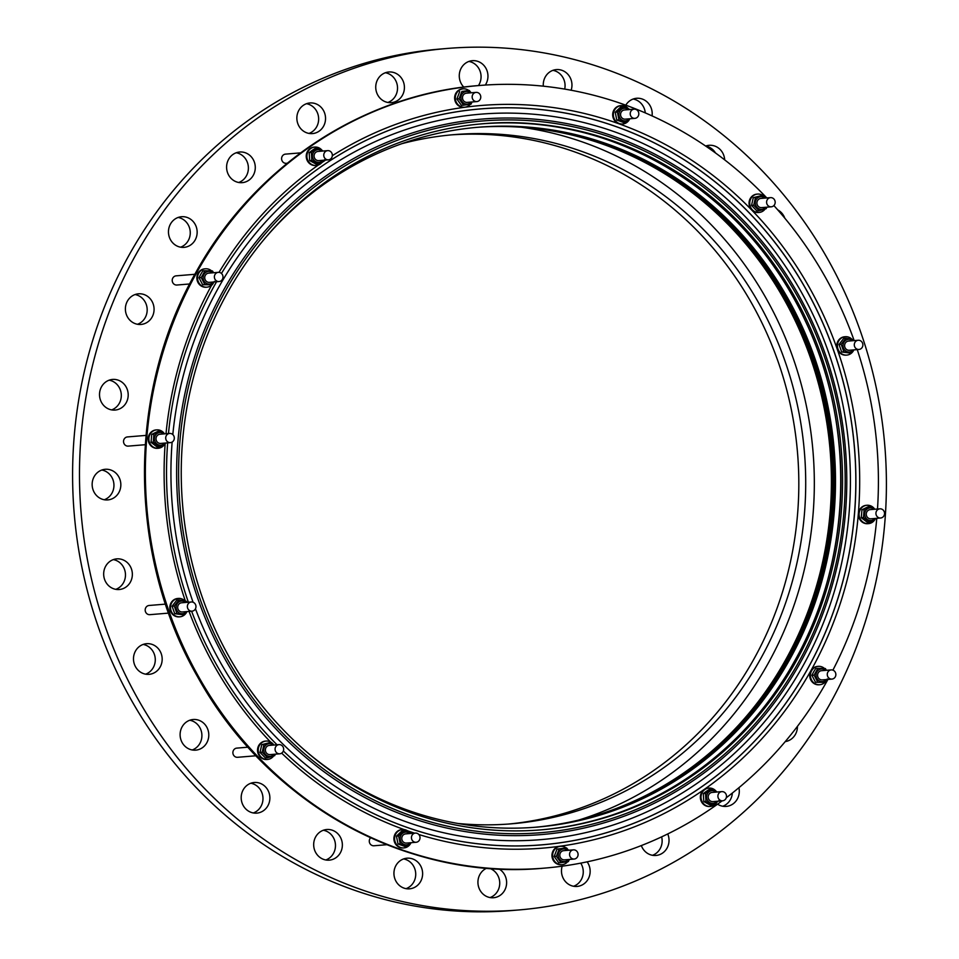 <?xml version="1.0" encoding="UTF-8"?>
<svg xmlns="http://www.w3.org/2000/svg" width="959" height="959" viewBox="0 0 959 959"><rect width="100%" height="100%" fill="white"/><g stroke="black" fill="none" stroke-linecap="round" stroke-linejoin="round"><path stroke-width="1.44" d="M571.132 90.242A15.368 14.337 85.3 0 0 556.34 69.599A15.368 14.337 85.3 0 0 545.287 76.924A15.368 14.337 85.3 0 0 543.333 86.19M478.445 85.579A15.368 14.337 85.3 0 0 479.056 84.584A15.368 14.337 85.3 0 0 468.939 61.436M485.302 85.063A15.368 14.337 85.3 0 0 485.949 84.008A15.368 14.337 85.3 0 0 485.757 67.981A15.368 14.337 85.3 0 0 472.343 60.693A15.368 14.337 85.3 0 0 461.279 68.005A15.368 14.337 85.3 0 0 463.82 87.113M387.868 102.469A15.368 14.337 85.3 0 0 395.516 95.888A15.368 14.337 85.3 0 0 385.398 72.74M377.75 79.321A15.368 14.337 85.3 0 0 377.942 95.349A15.368 14.337 85.3 0 0 391.344 102.637A15.368 14.337 85.3 0 0 402.408 95.313A15.368 14.337 85.3 0 0 402.217 79.285A15.368 14.337 85.3 0 0 388.815 71.997A15.368 14.337 85.3 0 0 377.75 79.321M308.99 133.421A15.368 14.337 85.3 0 0 316.638 126.852A15.368 14.337 85.3 0 0 306.52 103.704M298.872 110.273A15.368 14.337 85.3 0 0 299.064 126.312A15.368 14.337 85.3 0 0 312.466 133.589A15.368 14.337 85.3 0 0 323.531 126.276A15.368 14.337 85.3 0 0 323.339 110.249A15.368 14.337 85.3 0 0 309.937 102.961A15.368 14.337 85.3 0 0 298.872 110.273M238.719 182.486A15.368 14.337 85.3 0 0 246.379 175.905A15.368 14.337 85.3 0 0 236.262 152.757M228.602 159.338A15.368 14.337 85.3 0 0 228.793 175.365A15.368 14.337 85.3 0 0 242.207 182.654A15.368 14.337 85.3 0 0 253.272 175.329A15.368 14.337 85.3 0 0 253.08 159.302A15.368 14.337 85.3 0 0 239.666 152.013A15.368 14.337 85.3 0 0 228.602 159.338M180.592 247.182A15.368 14.337 85.3 0 0 188.252 240.601A15.368 14.337 85.3 0 0 178.134 217.453M170.474 224.034A15.368 14.337 85.3 0 0 170.666 240.062A15.368 14.337 85.3 0 0 184.08 247.35A15.368 14.337 85.3 0 0 195.145 240.026A15.368 14.337 85.3 0 0 194.953 223.998A15.368 14.337 85.3 0 0 181.539 216.722A15.368 14.337 85.3 0 0 170.474 224.034M137.509 324.274A15.368 14.337 85.3 0 0 145.169 317.693A15.368 14.337 85.3 0 0 135.051 294.545M127.403 301.126A15.368 14.337 85.3 0 0 127.583 317.153A15.368 14.337 85.3 0 0 140.997 324.442A15.368 14.337 85.3 0 0 152.061 317.129A15.368 14.337 85.3 0 0 151.87 301.09A15.368 14.337 85.3 0 0 138.456 293.814A15.368 14.337 85.3 0 0 127.403 301.126M111.64 409.901A15.368 14.337 85.3 0 0 119.3 403.319A15.368 14.337 85.3 0 0 109.182 380.172M101.534 386.741A15.368 14.337 85.3 0 0 101.714 402.78A15.368 14.337 85.3 0 0 115.128 410.056A15.368 14.337 85.3 0 0 126.192 402.744A15.368 14.337 85.3 0 0 126.001 386.717A15.368 14.337 85.3 0 0 112.587 379.428A15.368 14.337 85.3 0 0 101.534 386.741M104.279 499.747A15.368 14.337 85.3 0 0 111.939 493.178A15.368 14.337 85.3 0 0 101.822 470.03M94.162 476.599A15.368 14.337 85.3 0 0 94.354 492.638A15.368 14.337 85.3 0 0 107.768 499.915A15.368 14.337 85.3 0 0 118.832 492.602A15.368 14.337 85.3 0 0 118.64 476.575A15.368 14.337 85.3 0 0 105.226 469.287A15.368 14.337 85.3 0 0 94.162 476.599M115.799 589.341A15.368 14.337 85.3 0 0 123.459 582.76A15.368 14.337 85.3 0 0 113.342 559.612M105.682 566.194A15.368 14.337 85.3 0 0 105.874 582.221A15.368 14.337 85.3 0 0 119.288 589.509A15.368 14.337 85.3 0 0 130.34 582.185A15.368 14.337 85.3 0 0 130.16 566.158A15.368 14.337 85.3 0 0 116.746 558.869A15.368 14.337 85.3 0 0 105.682 566.194M145.612 674.165A15.368 14.337 85.3 0 0 153.272 667.584A15.368 14.337 85.3 0 0 143.155 644.436M135.495 651.017A15.368 14.337 85.3 0 0 135.687 667.044A15.368 14.337 85.3 0 0 149.101 674.333A15.368 14.337 85.3 0 0 160.165 667.008A15.368 14.337 85.3 0 0 159.973 650.981A15.368 14.337 85.3 0 0 146.559 643.693A15.368 14.337 85.3 0 0 135.495 651.017M192.232 749.974A15.368 14.337 85.3 0 0 199.892 743.393A15.368 14.337 85.3 0 0 189.774 720.245M182.114 726.826A15.368 14.337 85.3 0 0 182.306 742.853A15.368 14.337 85.3 0 0 195.72 750.142A15.368 14.337 85.3 0 0 206.784 742.817A15.368 14.337 85.3 0 0 206.593 726.79A15.368 14.337 85.3 0 0 193.179 719.502A15.368 14.337 85.3 0 0 182.114 726.826M253.32 812.956A15.368 14.337 85.3 0 0 260.968 806.387A15.368 14.337 85.3 0 0 250.85 783.239M243.202 789.808A15.368 14.337 85.3 0 0 243.394 805.848A15.368 14.337 85.3 0 0 256.796 813.124A15.368 14.337 85.3 0 0 267.861 805.812A15.368 14.337 85.3 0 0 267.681 789.784A15.368 14.337 85.3 0 0 254.267 782.496A15.368 14.337 85.3 0 0 243.202 789.808M325.808 859.971A15.368 14.337 85.3 0 0 333.456 853.402A15.368 14.337 85.3 0 0 323.339 830.254M315.691 836.823A15.368 14.337 85.3 0 0 315.883 852.863A15.368 14.337 85.3 0 0 329.285 860.139A15.368 14.337 85.3 0 0 340.349 852.827A15.368 14.337 85.3 0 0 340.169 836.799A15.368 14.337 85.3 0 0 326.755 829.511A15.368 14.337 85.3 0 0 315.691 836.823M490.061 897.564A15.368 14.337 85.3 0 0 497.721 890.995A15.368 14.337 85.3 0 0 489.845 868.446M486.704 868.195A15.368 14.337 85.3 0 0 479.944 874.416A15.368 14.337 85.3 0 0 480.135 890.455A15.368 14.337 85.3 0 0 493.549 897.732A15.368 14.337 85.3 0 0 504.614 890.42A15.368 14.337 85.3 0 0 499.124 869.01M573.602 886.26A15.368 14.337 85.3 0 0 581.25 879.679A15.368 14.337 85.3 0 0 580.746 863.136M562.178 866.181A15.368 14.337 85.3 0 0 577.078 886.428A15.368 14.337 85.3 0 0 588.143 879.115A15.368 14.337 85.3 0 0 587.148 861.841M652.48 855.296A15.368 14.337 85.3 0 0 660.128 848.727A15.368 14.337 85.3 0 0 661.638 836.859M641.331 845.574A15.368 14.337 85.3 0 0 655.956 855.464A15.368 14.337 85.3 0 0 667.02 848.152A15.368 14.337 85.3 0 0 667.74 833.934M722.738 806.243A15.368 14.337 85.3 0 0 730.398 799.662A15.368 14.337 85.3 0 0 732.364 793.033M717.572 804.169A15.368 14.337 85.3 0 0 726.227 806.411A15.368 14.337 85.3 0 0 737.291 799.099A15.368 14.337 85.3 0 0 738.909 787.711M785.241 741.607A15.368 14.337 85.3 0 0 795.419 734.39A15.368 14.337 85.3 0 0 797.432 726.371M406.065 888.657A15.368 14.337 85.3 0 0 413.713 882.076A15.368 14.337 85.3 0 0 403.607 858.928M395.947 865.509A15.368 14.337 85.3 0 0 396.139 881.537A15.368 14.337 85.3 0 0 409.553 888.825A15.368 14.337 85.3 0 0 420.605 881.513A15.368 14.337 85.3 0 0 420.426 865.474A15.368 14.337 85.3 0 0 407.012 858.197A15.368 14.337 85.3 0 0 395.947 865.509M227.655 292.435A354.243 330.495 85.3 0 0 232.018 661.926A354.243 330.495 85.3 0 0 541.14 829.847A354.243 330.495 85.3 0 0 796.138 661.195A354.243 330.495 85.3 0 0 791.774 291.704A354.243 330.495 85.3 0 0 482.653 123.783A354.243 330.495 85.3 0 0 227.655 292.435M578.697 820.077A355.01 331.203 85.3 0 0 767.799 664A355.01 331.203 85.3 0 0 521.312 127.235M508.042 824.093A345.791 322.608 85.3 0 0 753.51 659.768A345.791 322.608 85.3 0 0 750.178 300.67A345.791 322.608 85.3 0 0 450.958 134.907M458.054 823.493A345.791 322.608 85.3 0 0 511.495 823.817A345.791 322.608 85.3 0 0 760.403 659.193A345.791 322.608 85.3 0 0 756.148 298.525A345.791 322.608 85.3 0 0 454.398 134.608A345.791 322.608 85.3 0 0 401.749 143.718M535.182 827.257A351.162 327.618 85.3 0 0 786.44 660.2A351.162 327.618 85.3 0 0 782.52 294.617A351.162 327.618 85.3 0 0 477.198 127.319M476.683 127.367A351.162 327.618 -94.7 0 1 781.621 294.94A351.162 327.618 -94.7 0 1 785.397 660.283A351.162 327.618 -94.7 0 1 534.654 827.293M536.213 827.173A351.162 327.618 85.3 0 0 788.502 660.02A351.162 327.618 85.3 0 0 784.318 293.969A351.162 327.618 85.3 0 0 478.229 127.235M477.546 127.295A351.162 327.618 -94.7 0 1 783.119 294.401A351.162 327.618 -94.7 0 1 787.123 660.14A351.162 327.618 -94.7 0 1 535.518 827.221M264.36 239.043A351.162 327.618 -94.7 0 1 478.721 127.199A351.162 327.618 -94.7 0 1 785.169 293.658A351.162 327.618 -94.7 0 1 789.485 659.948A351.162 327.618 -94.7 0 1 536.704 827.137A351.162 327.618 -94.7 0 1 306.856 752.084M478.577 127.211A351.162 327.618 -94.7 0 1 784.906 293.754A351.162 327.618 -94.7 0 1 789.197 659.972A351.162 327.618 -94.7 0 1 536.561 827.149M825.196 682.34L815.546 682.329L811.901 675.316L813.592 671.923L815.713 668.507L817.895 668.327L814.095 675.136L817.739 682.149L825.196 682.34L827.317 678.912M825.555 670.377A6.341 5.91 85.3 0 0 816.804 672.007A6.341 5.91 85.3 0 0 826.31 679.559M827.869 672.103A4.615 4.304 85.3 0 0 831.944 679.092A4.615 4.304 85.3 0 0 835.205 672.091A4.615 4.304 85.3 0 0 827.869 672.103M831.177 669.909L821.503 670.701A4.615 4.304 85.3 0 0 818.243 677.713A4.615 4.304 85.3 0 0 822.271 679.895L831.944 679.092M819.777 684.726L819.094 684.786A9.218 8.607 -94.7 0 1 813.927 683.467A9.218 8.607 -94.7 0 1 809.935 673.446A9.218 8.607 -94.7 0 1 817.571 666.409L818.255 666.349A9.218 8.607 85.3 0 0 810.631 673.386A9.218 8.607 85.3 0 0 814.623 683.407A9.218 8.607 85.3 0 0 819.777 684.726A9.218 8.607 85.3 0 0 824.872 682.364M824.476 668.483A9.218 8.607 85.3 0 0 823.421 667.668A9.218 8.607 85.3 0 0 818.255 666.349M829.763 704.194A432.233 403.259 85.3 0 0 824.452 253.344A432.233 403.259 85.3 0 0 447.266 48.453A432.233 403.259 85.3 0 0 136.118 254.243A432.233 403.259 85.3 0 0 141.441 705.081A432.233 403.259 85.3 0 0 518.627 909.971A432.233 403.259 85.3 0 0 829.763 704.194M447.266 48.453L440.373 49.029A432.233 403.259 85.3 0 0 129.237 254.806A432.233 403.259 85.3 0 0 134.548 705.656A432.233 403.259 85.3 0 0 511.734 910.547L518.627 909.971M189.642 283.972L176.888 285.027A4.615 4.304 -94.7 0 1 172.812 278.038A4.615 4.304 -94.7 0 1 176.132 275.844L194.821 274.298M386.921 844.699L373.95 845.766A4.615 4.304 -94.7 0 1 370.642 837.758M255.969 755.776L237.568 757.298A4.615 4.304 -94.7 0 1 233.121 751.137A4.615 4.304 -94.7 0 1 236.801 748.116L248.009 747.181M168.58 613.113L149.868 614.671A4.615 4.304 -94.7 0 1 145.456 611.65A4.615 4.304 -94.7 0 1 149.101 605.477L165.499 604.122M145.241 444.712L128.206 446.115A4.615 4.304 -94.7 0 1 123.543 441.068A4.615 4.304 -94.7 0 1 127.451 436.932L145.96 435.398M287.268 163.234L286.262 163.318A4.615 4.304 -94.7 0 1 283.504 154.855A4.615 4.304 -94.7 0 1 285.506 154.123L300.647 152.865M767.919 205.526A4.615 4.304 85.3 0 0 774.944 203.799A4.615 4.304 85.3 0 0 770.509 197.638A4.615 4.304 85.3 0 0 767.919 205.526M770.509 197.638L760.823 198.429A4.615 4.304 85.3 0 0 758.245 206.329A4.615 4.304 85.3 0 0 761.59 207.623L771.264 206.82M765.09 197.638A9.218 8.607 85.3 0 0 762.621 195.324L755.464 197.494L753.714 205.226L759.12 210.788L756.927 210.98L751.532 205.406L753.283 197.674L762.621 195.324A9.218 8.607 85.3 0 0 757.586 194.078A9.218 8.607 85.3 0 0 752.108 196.835A9.218 8.607 85.3 0 0 750.585 207.18A9.218 8.607 85.3 0 0 759.108 212.454A9.218 8.607 85.3 0 0 764.575 209.697A9.218 8.607 85.3 0 0 765.15 208.99M764.874 198.093A6.341 5.91 85.3 0 0 757.13 207.564A6.341 5.91 85.3 0 0 765.63 207.288M759.12 210.788L766.265 208.63L766.721 207.204M757.586 194.078L756.891 194.138A9.218 8.607 85.3 0 0 751.412 196.895A9.218 8.607 85.3 0 0 749.902 207.228A9.218 8.607 85.3 0 0 758.413 212.514L759.108 212.454M628.265 108.607A9.218 8.607 85.3 0 0 621.204 105.61L620.509 105.67A9.218 8.607 85.3 0 0 613.089 111.927A9.218 8.607 85.3 0 0 622.031 124.047L622.727 123.987A9.218 8.607 85.3 0 0 629.536 119.276M621.204 105.61A9.218 8.607 85.3 0 0 613.772 111.867A9.218 8.607 85.3 0 0 622.727 123.987M626.059 122.416L623.877 122.596L616.781 120.055L615.21 112.239L620.737 106.952L622.918 106.773L617.392 112.059L618.963 119.875L626.059 122.416L630.051 118.76M628.493 109.638A6.341 5.91 85.3 0 0 619.202 112.551A6.341 5.91 85.3 0 0 629.26 118.82M630.075 109.506L622.918 106.773M633.192 118.137A4.615 4.304 85.3 0 0 638.79 114.325A4.615 4.304 85.3 0 0 634.127 109.17A4.615 4.304 85.3 0 0 633.192 118.137M634.127 109.17L624.453 109.973A4.615 4.304 85.3 0 0 623.506 118.928A4.615 4.304 85.3 0 0 625.208 119.156L634.894 118.353M468.807 90.494A9.218 8.607 85.3 0 0 463.161 88.839L462.478 88.899A9.218 8.607 85.3 0 0 454.71 99.233A9.218 8.607 85.3 0 0 464 107.276L464.683 107.216A9.218 8.607 85.3 0 0 470.318 104.279M463.161 88.839A9.218 8.607 85.3 0 0 455.393 99.185A9.218 8.607 85.3 0 0 464.683 107.216M461.878 91.453L469.263 90.458L461.878 91.453L459.061 98.813L463.641 105.178L471.025 104.171L472.032 101.978M470.449 92.855A6.341 5.91 85.3 0 0 460.931 98.585A6.341 5.91 85.3 0 0 471.217 102.05M471.157 92.795L469.263 90.458M477.055 101.558A4.615 4.304 85.3 0 0 480.747 96.523A4.615 4.304 85.3 0 0 475.88 92.412A4.615 4.304 85.3 0 0 472.188 97.458A4.615 4.304 85.3 0 0 477.055 101.558M466.613 93.179A4.615 4.304 85.3 0 0 462.514 98.25A4.615 4.304 85.3 0 0 467.381 102.361M322.116 150.431A9.218 8.607 85.3 0 0 314.756 147.075L314.072 147.135A9.218 8.607 85.3 0 0 307.659 161.328A9.218 8.607 85.3 0 0 315.595 165.511L316.278 165.451A9.218 8.607 85.3 0 0 322.919 161.064M314.756 147.075A9.218 8.607 85.3 0 0 308.342 161.268A9.218 8.607 85.3 0 0 316.278 165.451M311.375 152.421L309.182 152.601L312.071 150.455L315.391 148.261L317.585 148.082L311.375 152.421L311.831 160.393L318.508 164.025L324.717 159.685M322.056 151.102A6.341 5.91 85.3 0 0 313.449 159.47A6.341 5.91 85.3 0 0 322.811 160.285M323.111 151.007L317.585 148.082M330.435 159.098A4.615 4.304 85.3 0 0 327.678 150.635A4.615 4.304 85.3 0 0 323.998 156.701A4.615 4.304 85.3 0 0 330.435 159.098M327.678 150.635L318.004 151.438A4.615 4.304 85.3 0 0 314.324 157.504A4.615 4.304 85.3 0 0 318.772 160.621L328.446 159.817M164.253 433.48A9.218 8.607 85.3 0 0 158.223 429.896A9.218 8.607 85.3 0 0 156.701 429.884L156.017 429.932A9.218 8.607 85.3 0 0 148.165 439.018A9.218 8.607 85.3 0 0 156.029 448.297A9.218 8.607 85.3 0 0 157.54 448.309L158.223 448.261A9.218 8.607 85.3 0 0 164.6 444.305M156.701 429.884A9.218 8.607 85.3 0 0 148.861 438.97A9.218 8.607 85.3 0 0 156.713 448.237A9.218 8.607 85.3 0 0 158.223 448.261M153.236 442.147L151.054 442.327L151.702 434.379L158.463 431.094L160.644 430.915L153.884 434.199L153.236 442.147L159.338 446.798L166.195 442.974M164.001 433.9A6.341 5.91 85.3 0 0 154.435 438.203A6.341 5.91 85.3 0 0 164.756 443.094M164.708 433.84L160.644 430.915M174.298 438.479A4.615 4.304 85.3 0 0 169.623 433.432A4.615 4.304 85.3 0 0 165.727 437.568A4.615 4.304 85.3 0 0 170.39 442.626A4.615 4.304 85.3 0 0 174.298 438.479M169.623 433.432L159.949 434.235A4.615 4.304 85.3 0 0 156.041 438.371A4.615 4.304 85.3 0 0 160.716 443.43L170.39 442.626M185.051 601.005A9.218 8.607 85.3 0 0 178.362 598.428L177.667 598.488A9.218 8.607 85.3 0 0 175.389 599.015A9.218 8.607 85.3 0 0 170.043 609.624A9.218 8.607 85.3 0 0 179.189 616.865L179.884 616.805A9.218 8.607 85.3 0 0 182.162 616.277A9.218 8.607 85.3 0 0 186.753 611.974M178.362 598.428A9.218 8.607 85.3 0 0 176.072 598.955A9.218 8.607 85.3 0 0 170.726 609.576A9.218 8.607 85.3 0 0 179.884 616.805M176.924 613.532L174.742 613.712L172.105 606.208L176.828 600.094L179.009 599.914L174.286 606.028L176.924 613.532L184.284 614.911L187.053 611.59M185.65 602.456A6.341 5.91 85.3 0 0 176.456 609.552A6.341 5.91 85.3 0 0 186.418 611.638M186.849 602.348L186.37 601.293L179.009 599.914M195.696 604.997A4.615 4.304 85.3 0 0 191.285 601.988A4.615 4.304 85.3 0 0 187.64 608.162A4.615 4.304 85.3 0 0 192.04 611.171A4.615 4.304 85.3 0 0 195.696 604.997M191.285 601.988L181.611 602.791A4.615 4.304 85.3 0 0 177.966 608.965A4.615 4.304 85.3 0 0 182.366 611.974L192.04 611.171M273.579 744.616A9.218 8.607 85.3 0 0 271.097 742.314A9.218 8.607 85.3 0 0 266.063 741.067L265.367 741.115A9.218 8.607 85.3 0 0 259.901 743.884A9.218 8.607 85.3 0 0 258.379 754.218A9.218 8.607 85.3 0 0 266.89 759.504L267.585 759.444A9.218 8.607 85.3 0 0 273.051 756.687A9.218 8.607 85.3 0 0 273.627 755.98M266.063 741.067A9.218 8.607 85.3 0 0 260.584 743.824A9.218 8.607 85.3 0 0 259.074 754.158A9.218 8.607 85.3 0 0 267.585 759.444M267.597 757.778L265.415 757.958L260.009 752.395L261.759 744.652L271.097 742.302L263.953 744.472L262.203 752.216L267.597 757.778L274.753 755.608L275.197 754.182M273.351 745.083A6.341 5.91 85.3 0 0 265.607 754.553A6.341 5.91 85.3 0 0 274.118 754.277M274.022 745.071L271.097 742.302M282.33 745.91A4.615 4.304 85.3 0 0 275.305 747.648A4.615 4.304 85.3 0 0 279.752 753.81A4.615 4.304 85.3 0 0 282.33 745.91M278.985 744.616L269.311 745.419A4.615 4.304 85.3 0 0 266.722 753.318A4.615 4.304 85.3 0 0 270.066 754.613L279.752 753.81M409.505 832.52A9.218 8.607 85.3 0 0 402.444 829.523L401.749 829.583A9.218 8.607 85.3 0 0 394.317 835.852A9.218 8.607 85.3 0 0 403.271 847.96L403.967 847.912A9.218 8.607 85.3 0 0 410.776 843.189M402.444 829.523A9.218 8.607 85.3 0 0 395.012 835.792A9.218 8.607 85.3 0 0 403.967 847.912M407.287 846.329L405.106 846.509L398.009 843.98L396.451 836.152L401.977 830.866L404.159 830.686L398.632 835.972L400.203 843.8L407.287 846.329L411.291 842.673M409.733 833.551A6.341 5.91 85.3 0 0 400.43 836.464A6.341 5.91 85.3 0 0 410.488 842.745M411.315 833.419L404.159 830.686M417.069 833.311A4.615 4.304 85.3 0 0 411.471 837.111A4.615 4.304 85.3 0 0 416.122 842.278A4.615 4.304 85.3 0 0 417.069 833.311M415.367 833.083L405.681 833.886A4.615 4.304 85.3 0 0 404.746 842.853A4.615 4.304 85.3 0 0 406.448 843.081L416.122 842.278M566.122 847.96A9.218 8.607 85.3 0 0 560.476 846.306L559.792 846.365A9.218 8.607 85.3 0 0 552.024 856.699A9.218 8.607 85.3 0 0 561.315 864.742L561.998 864.682A9.218 8.607 85.3 0 0 567.632 861.745M560.476 846.306A9.218 8.607 85.3 0 0 552.72 856.651A9.218 8.607 85.3 0 0 561.998 864.682M560.955 862.644L558.773 862.824L554.194 856.459L557.011 849.111L566.577 847.924L559.193 848.919L556.388 856.279L560.955 862.644L568.339 861.638L569.358 859.444M567.776 850.321A6.341 5.91 85.3 0 0 558.246 856.051A6.341 5.91 85.3 0 0 568.531 859.516M573.194 849.878A4.615 4.304 85.3 0 0 574.165 859.048A4.615 4.304 85.3 0 0 578.061 853.989A4.615 4.304 85.3 0 0 573.194 849.878M563.94 850.645A4.615 4.304 85.3 0 0 559.828 855.716A4.615 4.304 85.3 0 0 564.695 859.827M716.241 791.415A9.218 8.607 85.3 0 0 708.881 788.07L708.198 788.118A9.218 8.607 85.3 0 0 701.784 802.323A9.218 8.607 85.3 0 0 709.72 806.507L710.403 806.447A9.218 8.607 85.3 0 0 717.044 802.06M708.881 788.07A9.218 8.607 85.3 0 0 702.467 802.263A9.218 8.607 85.3 0 0 710.403 806.447M712.633 805.021L710.451 805.2L703.774 801.568L703.307 793.596L706.196 791.439L709.528 789.257L711.71 789.077L705.5 793.405L705.956 801.376L712.633 805.021L718.842 800.681M716.181 792.086A6.341 5.91 85.3 0 0 707.586 800.465A6.341 5.91 85.3 0 0 716.936 801.28M719.813 792.35A4.615 4.304 85.3 0 0 722.571 800.813A4.615 4.304 85.3 0 0 726.251 794.735A4.615 4.304 85.3 0 0 719.813 792.35M721.803 791.619L712.129 792.422A4.615 4.304 85.3 0 0 708.449 798.487A4.615 4.304 85.3 0 0 712.897 801.616L722.571 800.813M874.488 508.869A9.218 8.607 85.3 0 0 868.446 505.285A9.218 8.607 85.3 0 0 866.936 505.261L866.253 505.321A9.218 8.607 85.3 0 0 858.401 514.408A9.218 8.607 85.3 0 0 866.253 523.686A9.218 8.607 85.3 0 0 867.775 523.698L868.458 523.638A9.218 8.607 85.3 0 0 874.836 519.694M866.936 505.261A9.218 8.607 85.3 0 0 859.096 514.348A9.218 8.607 85.3 0 0 866.948 523.626A9.218 8.607 85.3 0 0 868.458 523.638M869.573 522.187L867.392 522.367L861.278 517.716L861.937 509.768L868.686 506.484L870.88 506.304L864.119 509.589L863.472 517.536L869.573 522.187L876.43 518.351M874.236 509.289A6.341 5.91 85.3 0 0 864.67 513.592A6.341 5.91 85.3 0 0 874.992 518.471M875.951 512.957A4.615 4.304 85.3 0 0 880.626 518.004A4.615 4.304 85.3 0 0 884.534 513.868A4.615 4.304 85.3 0 0 879.859 508.821A4.615 4.304 85.3 0 0 875.951 512.957M879.859 508.821L870.185 509.625A4.615 4.304 85.3 0 0 866.277 513.76A4.615 4.304 85.3 0 0 870.952 518.807L880.626 518.004M851.964 339.282A9.218 8.607 85.3 0 0 845.287 336.705L844.591 336.765A9.218 8.607 85.3 0 0 842.314 337.304A9.218 8.607 85.3 0 0 836.967 347.913A9.218 8.607 85.3 0 0 846.114 355.142L846.809 355.094A9.218 8.607 85.3 0 0 849.087 354.554A9.218 8.607 85.3 0 0 853.678 350.251M845.287 336.705A9.218 8.607 85.3 0 0 842.997 337.244A9.218 8.607 85.3 0 0 837.651 347.853A9.218 8.607 85.3 0 0 846.809 355.094M851.208 353.188L841.666 351.989L839.029 344.497L843.752 338.371L845.934 338.191L841.211 344.317L843.848 351.809L851.208 353.188L853.978 349.867M852.575 340.733A6.341 5.91 85.3 0 0 843.381 347.829A6.341 5.91 85.3 0 0 853.342 349.927M854.565 346.439A4.615 4.304 85.3 0 0 858.964 349.46A4.615 4.304 85.3 0 0 862.609 343.286A4.615 4.304 85.3 0 0 858.209 340.265A4.615 4.304 85.3 0 0 854.565 346.439M858.209 340.265L848.535 341.068A4.615 4.304 85.3 0 0 844.879 347.242A4.615 4.304 85.3 0 0 849.29 350.263L858.964 349.46M211.603 270.929A9.218 8.607 85.3 0 0 210.548 270.114A9.218 8.607 85.3 0 0 205.382 268.796L204.699 268.844A9.218 8.607 85.3 0 0 197.063 275.892A9.218 8.607 85.3 0 0 201.054 285.902A9.218 8.607 85.3 0 0 206.221 287.232L206.904 287.173A9.218 8.607 85.3 0 0 211.999 284.799M205.382 268.796A9.218 8.607 85.3 0 0 197.758 275.832A9.218 8.607 85.3 0 0 201.75 285.854A9.218 8.607 85.3 0 0 206.904 287.173M201.222 277.583L199.028 277.762L200.719 274.37L202.84 270.941L205.022 270.762L201.222 277.583L204.866 284.583L212.311 284.775L214.444 281.359M212.682 272.812A6.341 5.91 85.3 0 0 203.931 274.442A6.341 5.91 85.3 0 0 213.437 282.006M213.581 272.74L212.478 270.953L205.022 270.762M222.392 279.345A4.615 4.304 85.3 0 0 218.304 272.344A4.615 4.304 85.3 0 0 215.044 279.357A4.615 4.304 85.3 0 0 222.392 279.345M218.304 272.344L208.63 273.147A4.615 4.304 85.3 0 0 205.37 280.148A4.615 4.304 85.3 0 0 209.398 282.342L219.072 281.538M726.251 797.78A392.663 366.338 85.3 0 0 826.958 681.19A392.663 366.338 85.3 0 0 827.941 679.428M832.915 670.137A392.663 366.338 85.3 0 0 876.778 518.328M877.497 509.013A392.663 366.338 85.3 0 0 857.25 349.603M854.157 340.601A392.663 366.338 85.3 0 0 773.889 205.562M766.804 197.938A392.663 366.338 85.3 0 0 479.476 85.495A392.663 366.338 85.3 0 0 196.823 272.44A392.663 366.338 85.3 0 0 201.654 682.005A392.663 366.338 85.3 0 0 544.304 868.135A392.663 366.338 85.3 0 0 722.163 800.849M564.707 89.091A15.368 14.337 85.3 0 0 552.935 70.343M715.498 152.972A15.368 14.337 85.3 0 0 705.68 146.044M645.263 112.886A15.368 14.337 85.3 0 0 633.192 99.029M784.81 218.184A15.368 14.337 85.3 0 0 777.713 209.865M724.68 159.865A15.368 14.337 85.3 0 0 709.097 145.3A15.368 14.337 85.3 0 0 705.656 146.044M652.072 115.907A15.368 14.337 85.3 0 0 636.596 98.286A15.368 14.337 85.3 0 0 625.783 105.178M204.866 284.583L202.673 284.763L199.028 277.762M212.311 284.775L202.673 284.763M853.774 340.637L853.294 339.57L845.934 338.191M841.211 344.317L839.029 344.497M843.848 351.809L841.666 351.989M874.944 509.229L870.88 506.304M864.119 509.589L861.937 509.768M863.472 517.536L861.278 517.716M717.236 792.002L711.71 789.077M705.956 801.376L703.774 801.568M705.5 793.405L703.307 793.596M568.483 850.261L566.577 847.924M556.388 856.279L554.194 856.459M559.193 848.919L557.011 849.111M398.632 835.972L396.451 836.152M400.203 843.8L398.009 843.98M263.953 744.472L261.759 744.652M262.203 752.216L260.009 752.395M174.286 606.028L172.105 606.208M184.284 614.911L174.742 613.712M153.884 434.199L151.702 434.379M159.338 446.798L157.156 446.978L151.054 442.327M311.831 160.393L309.649 160.573L309.182 152.601M318.508 164.025L316.326 164.205L309.649 160.573M459.061 98.813L456.88 98.993L459.685 91.644M463.641 105.178L461.459 105.358L456.88 98.993M617.392 112.059L615.21 112.239M618.963 119.875L616.781 120.055M765.546 198.081L762.621 195.324M753.714 205.226L751.532 205.406M755.464 197.494L753.283 197.674M826.454 670.293L825.351 668.519L817.895 668.327M817.739 682.149L815.546 682.329M814.095 675.136L811.901 675.316M540.337 829.919A354.243 330.495 85.3 0 0 794.52 661.326A354.243 330.495 85.3 0 0 790.372 292.207A354.243 330.495 85.3 0 0 481.85 123.855M799.746 663.676A358.978 334.907 85.3 0 0 682.916 170.498A358.978 334.907 85.3 0 0 223.675 289.99A358.978 334.907 85.3 0 0 340.505 783.167A358.978 334.907 85.3 0 0 799.746 663.676M798.391 662.657A357.048 333.109 85.3 0 0 682.185 172.129A357.048 333.109 85.3 0 0 225.401 290.973A357.048 333.109 85.3 0 0 341.608 781.513A357.048 333.109 85.3 0 0 798.391 662.657M195.456 608.797A363.976 339.57 85.3 0 0 484.559 839.317A363.976 339.57 85.3 0 0 802.719 666.361A363.976 339.57 85.3 0 0 684.258 166.315A363.976 339.57 85.3 0 0 218.616 287.472A363.976 339.57 85.3 0 0 172.812 434.559M214.912 284.691A369.227 344.473 85.3 0 0 168.472 433.528A369.263 344.509 85.3 0 1 214.9 284.667A369.263 344.509 85.3 0 1 216.554 281.742A369.227 344.473 85.3 0 0 214.912 284.691M167.657 442.854A369.227 344.473 85.3 0 0 188.384 602.228A369.263 344.509 85.3 0 1 167.645 442.854M276.983 744.783A369.263 344.509 85.3 0 1 191.608 611.207A369.227 344.473 85.3 0 0 277.007 744.783M283.349 750.993A369.227 344.473 85.3 0 0 807.442 669.058A369.227 344.473 85.3 0 0 692.59 165.32A369.227 344.473 85.3 0 0 221.457 273.447A369.263 344.509 85.3 0 1 692.626 165.272A369.263 344.509 85.3 0 1 807.502 669.07A369.263 344.509 85.3 0 1 283.349 751.017M172.141 442.063A363.976 339.57 85.3 0 0 193.083 602.24M418.831 834.51A372.595 347.614 85.3 0 0 810.858 670.749A372.595 347.614 85.3 0 0 757.059 215.667A372.595 347.614 85.3 0 0 332.353 155.67M325.604 160.057A372.595 347.614 85.3 0 0 321.828 162.622M318.436 164.972A372.595 347.614 85.3 0 0 219.036 272.356M543.417 868.207C407.191 881.069 267.345 803.63 197.578 676.79C127.487 555.093 126.756 393.31 195.768 272.584C254.303 166.171 362.958 94.294 478.577 85.567A392.663 366.338 85.3 0 0 195.924 272.512A392.663 366.338 85.3 0 0 200.755 682.077A392.663 366.338 85.3 0 0 543.417 868.207L544.304 868.135M211.699 285.087A372.595 347.614 85.3 0 0 166.003 433.732M165.128 444.029A372.595 347.614 85.3 0 0 185.375 601.077M189.067 611.422A372.595 347.614 85.3 0 0 270.51 741.966M281.67 753.139A372.595 347.614 85.3 0 0 404.087 829.559M407.455 830.758A372.595 347.614 85.3 0 0 414.564 833.155M539.521 829.979C643.681 822.127 741.607 757.37 794.412 661.386C851.916 560.368 856.207 427.342 805.356 321.001C747.253 192.987 612.609 111.184 481.034 123.915M476.084 92.388L466.41 93.191M574.165 859.048L564.491 859.851M478.577 85.567L479.476 85.495M208.966 270.846L209.518 269.958M573.41 849.854L563.724 850.657M476.851 101.582L467.165 102.385"/></g></svg>
